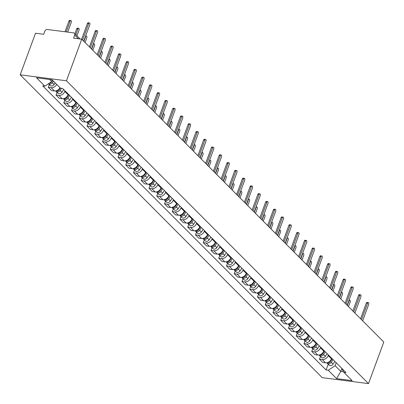 <?xml version="1.0" encoding="UTF-8"?>
<svg xmlns="http://www.w3.org/2000/svg" width="404" height="404" viewBox="0 0 404 404"><rect width="100%" height="100%" fill="white"/><g stroke="black" fill="none" stroke-linecap="round" stroke-linejoin="round"><path stroke-width="0.61" d="M81.749 39.183L73.563 38.133L74.69 35.077A2.222 1.717 -44.9 0 0 74.412 33.269A2.222 1.717 -44.9 0 0 73.563 32.865L47.389 29.497A2.222 1.717 -44.9 0 0 44.814 31.229L43.688 34.284L35.502 33.229L20.2 74.826L322.251 377.659L368.499 383.613L66.448 80.78L81.749 39.183L383.8 342.021L368.499 383.613M20.2 74.826L66.448 80.78M56.712 84.441A5.111 3.954 135.1 0 1 51.131 87.673L48.308 87.309L51.591 90.592L54.409 90.956A5.111 3.954 -44.9 0 0 59.994 87.724M49.303 84.603L48.308 87.309M65.019 90.865L64.802 91.45A5.111 3.954 135.1 0 1 58.878 95.44L56.06 95.076L59.337 98.364L62.155 98.728A5.111 3.954 -44.9 0 0 68.079 94.738L68.296 94.152M57.055 92.37L56.06 95.076M72.765 98.632L72.548 99.222A5.111 3.954 135.1 0 1 66.625 103.207L63.807 102.843L67.084 106.131L69.902 106.494A5.111 3.954 -44.9 0 0 75.826 102.505L76.043 101.919M64.802 100.142L63.807 102.843M80.512 106.398L80.295 106.989A5.111 3.954 135.1 0 1 74.376 110.974L71.553 110.61L74.831 113.898L77.654 114.261A5.111 3.954 -44.9 0 0 83.572 110.272L83.79 109.686M72.548 107.908L71.553 110.61M88.259 114.165L88.042 114.756A5.111 3.954 135.1 0 1 82.123 118.741L79.3 118.377L82.578 121.665L85.401 122.028A5.111 3.954 -44.9 0 0 91.324 118.044L91.536 117.453M80.295 115.675L79.3 118.377M96.006 121.937L95.793 122.523A5.111 3.954 135.1 0 1 89.87 126.508L87.047 126.144L90.324 129.431L93.147 129.795A5.111 3.954 -44.9 0 0 99.071 125.811L99.288 125.22M88.042 123.442L87.047 126.144M103.757 129.704L103.54 130.29A5.111 3.954 135.1 0 1 97.617 134.274L94.794 133.911L98.071 137.198L100.894 137.562A5.111 3.954 -44.9 0 0 106.818 133.578L107.035 132.987M95.788 131.209L94.794 133.911M111.504 137.471L111.287 138.057A5.111 3.954 135.1 0 1 105.363 142.046L102.54 141.683L105.823 144.965L108.641 145.329A5.111 3.954 -44.9 0 0 114.564 141.344L114.781 140.759M103.535 138.976L102.54 141.683M119.251 145.238L119.034 145.824A5.111 3.954 135.1 0 1 113.11 149.813L110.292 149.45L113.569 152.732L116.387 153.096A5.111 3.954 -44.9 0 0 122.311 149.111L122.528 148.526M111.287 146.743L110.292 149.45M126.997 153.005L126.78 153.591A5.111 3.954 135.1 0 1 120.857 157.58L118.039 157.217L121.316 160.504L124.134 160.868A5.111 3.954 -44.9 0 0 130.058 156.878L130.275 156.292M119.034 154.51L118.039 157.217M134.744 160.772L134.527 161.363A5.111 3.954 135.1 0 1 128.608 165.347L125.785 164.983L129.063 168.271L131.886 168.635A5.111 3.954 -44.9 0 0 137.804 164.645L138.022 164.059M126.78 162.282L125.785 164.983M142.491 168.539L142.274 169.13A5.111 3.954 135.1 0 1 136.355 173.114L133.532 172.75L136.81 176.038L139.632 176.402A5.111 3.954 -44.9 0 0 145.556 172.412L145.768 171.826M134.527 170.049L133.532 172.75M150.238 176.306L150.025 176.896A5.111 3.954 135.1 0 1 144.102 180.881L141.279 180.517L144.556 183.805L147.379 184.168A5.111 3.954 -44.9 0 0 153.303 180.184L153.52 179.593M142.274 177.816L141.279 180.517M157.989 184.078L157.772 184.663A5.111 3.954 135.1 0 1 151.848 188.648L149.026 188.284L152.303 191.572L155.126 191.935A5.111 3.954 -44.9 0 0 161.05 187.951L161.267 187.36M150.02 185.582L149.026 188.284M165.736 191.844L165.519 192.43A5.111 3.954 135.1 0 1 159.595 196.415L156.772 196.056L160.055 199.339L162.873 199.702A5.111 3.954 -44.9 0 0 168.796 195.718L169.013 195.132M157.767 193.349L156.772 196.056M173.483 199.611L173.266 200.197A5.111 3.954 135.1 0 1 167.342 204.187L164.524 203.823L167.801 207.106L170.619 207.469A5.111 3.954 -44.9 0 0 176.543 203.485L176.76 202.899M165.519 201.116L164.524 203.823M181.229 207.378L181.012 207.964A5.111 3.954 135.1 0 1 175.089 211.954L172.271 211.59L175.548 214.877L178.366 215.236A5.111 3.954 -44.9 0 0 184.29 211.252L184.507 210.666M173.266 208.883L172.271 211.59M188.976 215.145L188.759 215.736A5.111 3.954 135.1 0 1 182.84 219.72L180.017 219.357L183.295 222.644L186.118 223.008A5.111 3.954 -44.9 0 0 192.036 219.018L192.254 218.433M181.012 216.65L180.017 219.357M196.723 222.912L196.506 223.503A5.111 3.954 135.1 0 1 190.587 227.487L187.764 227.124L191.042 230.411L193.864 230.775A5.111 3.954 -44.9 0 0 199.788 226.785L200 226.2M188.759 224.422L187.764 227.124M204.469 230.679L204.257 231.27A5.111 3.954 135.1 0 1 198.334 235.254L195.511 234.891L198.788 238.178L201.611 238.542A5.111 3.954 -44.9 0 0 207.535 234.557L207.752 233.966M196.506 232.189L195.511 234.891M212.221 238.451L212.004 239.037A5.111 3.954 135.1 0 1 206.08 243.021L203.257 242.658L206.535 245.945L209.358 246.309A5.111 3.954 -44.9 0 0 215.281 242.324L215.499 241.733M204.252 239.956L203.257 242.658M219.968 246.218L219.751 246.804A5.111 3.954 135.1 0 1 213.827 250.788L211.004 250.424L214.287 253.712L217.105 254.076A5.111 3.954 -44.9 0 0 223.028 250.091L223.245 249.5M211.999 247.723L211.004 250.424M227.715 253.985L227.497 254.571A5.111 3.954 135.1 0 1 221.574 258.56L218.756 258.196L222.033 261.479L224.851 261.843A5.111 3.954 -44.9 0 0 230.775 257.858L230.992 257.272M219.751 255.49L218.756 258.196M235.461 261.752L235.244 262.337A5.111 3.954 135.1 0 1 229.321 266.327L226.503 265.963L229.78 269.246L232.598 269.609A5.111 3.954 -44.9 0 0 238.522 265.625L238.739 265.039M227.497 263.256L226.503 265.963M243.208 269.519L242.991 270.104A5.111 3.954 135.1 0 1 237.072 274.094L234.249 273.73L237.527 277.018L240.35 277.381A5.111 3.954 -44.9 0 0 246.268 273.392L246.485 272.806M235.244 271.023L234.249 273.73M250.955 277.285L250.738 277.876A5.111 3.954 135.1 0 1 244.819 281.861L241.996 281.497L245.273 284.785L248.096 285.148A5.111 3.954 -44.9 0 0 254.02 281.159L254.232 280.573M242.991 278.795L241.996 281.497M258.701 285.052L258.489 285.643A5.111 3.954 135.1 0 1 252.566 289.628L249.743 289.264L253.02 292.552L255.843 292.915A5.111 3.954 -44.9 0 0 261.767 288.926L261.984 288.34M250.738 286.562L249.743 289.264M266.453 292.819L266.236 293.41A5.111 3.954 135.1 0 1 260.312 297.394L257.489 297.031L260.767 300.318L263.59 300.682A5.111 3.954 -44.9 0 0 269.513 296.698L269.731 296.107M258.484 294.329L257.489 297.031M274.2 300.591L273.983 301.177A5.111 3.954 135.1 0 1 268.059 305.161L265.236 304.798L268.519 308.085L271.337 308.449A5.111 3.954 -44.9 0 0 277.26 304.464L277.477 303.874M266.231 302.096L265.236 304.798M281.947 308.358L281.729 308.944A5.111 3.954 135.1 0 1 275.806 312.928L272.988 312.565L276.265 315.852L279.083 316.216A5.111 3.954 -44.9 0 0 285.007 312.231L285.224 311.641M273.983 309.863L272.988 312.565M289.693 316.125L289.476 316.711A5.111 3.954 135.1 0 1 283.552 320.7L280.735 320.337L284.012 323.619L286.83 323.983A5.111 3.954 -44.9 0 0 292.754 319.998L292.971 319.413M281.729 317.63L280.735 320.337M297.44 323.892L297.223 324.478A5.111 3.954 135.1 0 1 291.304 328.467L288.481 328.104L291.759 331.386L294.582 331.75A5.111 3.954 -44.9 0 0 300.5 327.765L300.717 327.179M289.476 325.397L288.481 328.104M305.187 331.659L304.969 332.245A5.111 3.954 135.1 0 1 299.051 336.234L296.228 335.87L299.505 339.158L302.328 339.522A5.111 3.954 -44.9 0 0 308.252 335.532L308.464 334.946M297.223 333.164L296.228 335.87M312.933 339.426L312.721 340.017A5.111 3.954 135.1 0 1 306.798 344.001L303.975 343.637L307.252 346.925L310.075 347.288A5.111 3.954 -44.9 0 0 315.999 343.299L316.216 342.713M304.969 340.936L303.975 343.637M320.685 347.193L320.468 347.783A5.111 3.954 135.1 0 1 314.544 351.768L311.721 351.404L314.999 354.692L317.822 355.055A5.111 3.954 -44.9 0 0 323.745 351.066L323.963 350.48M312.716 348.702L311.721 351.404M328.432 354.959L328.215 355.55A5.111 3.954 135.1 0 1 322.291 359.535L319.468 359.171L322.751 362.459L325.568 362.822A5.111 3.954 -44.9 0 0 331.492 358.838L331.709 358.247M320.463 356.469L319.468 359.171M49.631 79.482L51.712 81.568L52.293 80.002M51.712 81.568L44.889 86.163L36.547 77.795L52.086 79.8L60.428 88.163L62.605 88.441L345.981 372.559L343.804 372.276L352.152 380.644L336.613 378.639L328.265 370.276L335.093 365.681L340.804 371.407L343.541 371.761M44.889 86.163L42.718 85.88L326.094 369.993L328.265 370.276M341.875 368.488L340.804 371.407L336.613 378.639M336.179 362.731L335.093 365.681M328.215 364.236L326.094 369.993M341.829 368.397L343.804 372.276M81.653 39.173L87.431 23.462A1.278 0.692 -82.7 0 1 88.168 22.765L89.37 22.922A1.278 0.692 97.3 0 0 88.633 23.619L82.593 40.031M83.739 41.178L89.779 24.76A1.278 0.692 97.3 0 0 89.37 22.922M52.555 80.27L51.535 81.85A2.777 2.151 135.1 0 1 49.005 83.396M67.7 32.108L71.281 22.382A1.278 0.692 97.3 0 0 70.872 20.538A1.278 0.692 97.3 0 0 70.134 21.235L66.206 31.916M52.581 80.295L51.343 82.209A1.333 1.03 135.1 0 1 50.54 82.865M53.399 81.118L52.384 82.694A2.777 2.151 135.1 0 1 48.465 83.759L50.212 85.512A2.777 2.151 135.1 0 0 54.171 84.487L52.384 82.694M55.186 82.911L54.171 84.487M65.004 31.764L68.933 21.079A1.278 0.692 -82.7 0 1 69.67 20.387L70.872 20.538M89.42 46.879L95.177 31.229A1.278 0.692 -82.7 0 1 95.915 30.537L97.117 30.689A1.278 0.692 97.3 0 0 96.384 31.386L90.345 47.798M91.486 48.945L97.526 32.527A1.278 0.692 97.3 0 0 97.117 30.689M97.172 54.646L102.929 38.996A1.278 0.692 -82.7 0 1 103.661 38.304L104.863 38.456A1.278 0.692 97.3 0 0 104.131 39.153L98.091 55.565M99.233 56.712L105.272 40.299A1.278 0.692 97.3 0 0 104.863 38.456M60.302 88.037L59.287 89.617A2.777 2.151 135.1 0 1 55.701 90.925M76.942 35.805L79.027 30.149A1.278 0.692 97.3 0 0 78.618 28.305A1.278 0.692 97.3 0 0 77.881 29.002L75.8 34.663M60.327 88.062L59.095 89.976A1.333 1.03 135.1 0 1 58.287 90.632M61.524 88.304L60.13 90.461A2.777 2.151 135.1 0 1 56.171 91.486A2.777 2.151 135.1 0 1 55.828 90.986M63.68 89.521L61.918 92.253A2.777 2.151 135.1 0 1 57.959 93.279L56.171 91.486M74.881 33.739L76.679 28.846A1.278 0.692 -82.7 0 1 77.417 28.154L78.618 28.305M68.796 94.652L67.034 97.384A2.777 2.151 135.1 0 1 63.448 98.692M85.077 42.521L86.774 37.915A1.278 0.692 97.3 0 0 86.365 36.077A1.278 0.692 97.3 0 0 85.633 36.769L83.936 41.375M68.821 94.677L66.842 97.743A1.333 1.03 135.1 0 1 66.034 98.399M69.639 95.495L67.877 98.228A2.777 2.151 135.1 0 1 63.918 99.253A2.777 2.151 135.1 0 1 63.574 98.753M71.427 97.288L69.665 100.02A2.777 2.151 135.1 0 1 65.706 101.045L63.918 99.253M104.919 62.413L110.676 46.763A1.278 0.692 -82.7 0 1 111.408 46.071L112.61 46.223A1.278 0.692 97.3 0 0 111.878 46.92L105.838 63.337M106.979 64.478L113.019 48.066A1.278 0.692 97.3 0 0 112.61 46.223M112.665 70.18L118.422 54.53A1.278 0.692 -82.7 0 1 119.155 53.838L120.357 53.995A1.278 0.692 97.3 0 0 119.624 54.686L113.585 71.104M114.726 72.245L120.766 55.833A1.278 0.692 97.3 0 0 120.357 53.995M120.412 77.947L126.169 62.302A1.278 0.692 -82.7 0 1 126.901 61.605L128.108 61.761A1.278 0.692 97.3 0 0 127.371 62.453L121.331 78.871M122.473 80.017L128.512 63.6A1.278 0.692 97.3 0 0 128.108 61.761M76.543 102.419L74.78 105.151A2.777 2.151 135.1 0 1 71.195 106.459M92.824 50.288L94.521 45.682A1.278 0.692 97.3 0 0 94.112 43.844A1.278 0.692 97.3 0 0 93.38 44.536L91.683 49.142M76.568 102.444L74.588 105.51A1.333 1.03 135.1 0 1 73.781 106.166M77.386 103.267L75.624 105.999A2.777 2.151 135.1 0 1 71.665 107.025A2.777 2.151 135.1 0 1 71.321 106.52M79.174 105.06L77.411 107.792A2.777 2.151 135.1 0 1 73.452 108.817L71.665 107.025M84.29 110.186L82.527 112.918A2.777 2.151 135.1 0 1 78.942 114.226M100.571 58.055L102.268 53.449A1.278 0.692 97.3 0 0 101.858 51.611A1.278 0.692 97.3 0 0 101.126 52.303L99.429 56.913M84.315 110.211L82.335 113.277A1.333 1.03 135.1 0 1 81.527 113.938M85.133 111.034L83.37 113.766A2.777 2.151 135.1 0 1 79.411 114.792A2.777 2.151 135.1 0 1 79.068 114.292M86.921 112.827L85.158 115.559A2.777 2.151 135.1 0 1 81.199 116.584L79.411 114.792M92.036 117.953L90.274 120.685A2.777 2.151 135.1 0 1 86.693 121.993M108.323 65.827L110.014 61.216A1.278 0.692 97.3 0 0 109.605 59.378A1.278 0.692 97.3 0 0 108.873 60.07L107.176 64.68M92.062 117.978L90.082 121.043A1.333 1.03 135.1 0 1 89.274 121.705M92.88 118.801L91.117 121.533A2.777 2.151 135.1 0 1 87.163 122.558A2.777 2.151 135.1 0 1 86.815 122.058M94.667 120.594L92.905 123.326A2.777 2.151 135.1 0 1 88.951 124.351L87.163 122.558M128.159 85.714L133.916 70.069A1.278 0.692 -82.7 0 1 134.653 69.372L135.855 69.528A1.278 0.692 97.3 0 0 135.118 70.22L129.078 86.638M130.219 87.784L136.259 71.367A1.278 0.692 97.3 0 0 135.855 69.528M99.783 125.72L98.02 128.452A2.777 2.151 135.1 0 1 94.44 129.76M116.069 73.594L117.761 68.983A1.278 0.692 97.3 0 0 117.357 67.145A1.278 0.692 97.3 0 0 116.62 67.842L114.928 72.447M99.808 125.745L97.829 128.815A1.333 1.03 135.1 0 1 97.026 129.472M100.631 126.568L98.864 129.3A2.777 2.151 135.1 0 1 94.91 130.325A2.777 2.151 135.1 0 1 94.561 129.825M102.419 128.361L100.657 131.093A2.777 2.151 135.1 0 1 96.697 132.118L94.91 130.325M135.906 93.481L141.663 77.836A1.278 0.692 -82.7 0 1 142.4 77.139L143.602 77.295A1.278 0.692 97.3 0 0 142.864 77.987L136.825 94.405M137.971 95.551L144.011 79.133A1.278 0.692 97.3 0 0 143.602 77.295M107.53 133.492L105.767 136.219A2.777 2.151 135.1 0 1 102.187 137.532M123.816 81.361L125.513 76.755A1.278 0.692 97.3 0 0 125.104 74.912A1.278 0.692 97.3 0 0 124.366 75.609L122.675 80.214M107.555 133.512L105.575 136.582A1.333 1.03 135.1 0 1 104.772 137.239M108.378 134.335L106.616 137.067A2.777 2.151 135.1 0 1 102.656 138.092A2.777 2.151 135.1 0 1 102.313 137.592M110.166 136.128L108.403 138.86A2.777 2.151 135.1 0 1 104.444 139.885L102.656 138.092M143.652 101.252L149.409 85.603A1.278 0.692 -82.7 0 1 150.147 84.906L151.349 85.062A1.278 0.692 97.3 0 0 150.616 85.759L144.576 102.172M145.718 103.318L151.758 86.9A1.278 0.692 97.3 0 0 151.349 85.062M115.281 141.259L113.519 143.991A2.777 2.151 135.1 0 1 109.933 145.299M131.563 89.127L133.259 84.522A1.278 0.692 97.3 0 0 132.85 82.679A1.278 0.692 97.3 0 0 132.113 83.376L130.421 87.981M115.302 141.284L113.327 144.349A1.333 1.03 135.1 0 1 112.519 145.006M116.125 142.102L114.362 144.834A2.777 2.151 135.1 0 1 110.403 145.859A2.777 2.151 135.1 0 1 110.06 145.359M117.912 143.895L116.15 146.627A2.777 2.151 135.1 0 1 112.191 147.652L110.403 145.859M151.404 109.019L157.161 93.369A1.278 0.692 -82.7 0 1 157.893 92.678L159.095 92.829A1.278 0.692 97.3 0 0 158.363 93.526L152.323 109.938M153.464 111.085L159.504 94.667A1.278 0.692 97.3 0 0 159.095 92.829M123.028 149.026L121.266 151.758A2.777 2.151 135.1 0 1 117.68 153.066M139.309 96.894L141.006 92.289A1.278 0.692 97.3 0 0 140.597 90.451A1.278 0.692 97.3 0 0 139.865 91.142L138.168 95.748M123.053 149.051L121.074 152.116A1.333 1.03 135.1 0 1 120.266 152.773M123.871 149.869L122.109 152.601A2.777 2.151 135.1 0 1 118.15 153.626A2.777 2.151 135.1 0 1 117.806 153.126M125.659 151.662L123.897 154.394A2.777 2.151 135.1 0 1 119.938 155.419L118.15 153.626M159.151 116.786L164.908 101.136A1.278 0.692 -82.7 0 1 165.64 100.445L166.842 100.596A1.278 0.692 97.3 0 0 166.11 101.293L160.07 117.705M161.211 118.852L167.251 102.439A1.278 0.692 97.3 0 0 166.842 100.596M130.775 156.792L129.012 159.524A2.777 2.151 135.1 0 1 125.427 160.832M147.056 104.661L148.753 100.056A1.278 0.692 97.3 0 0 148.344 98.217A1.278 0.692 97.3 0 0 147.612 98.909L145.915 103.515M130.8 156.818L128.82 159.883A1.333 1.03 135.1 0 1 128.012 160.54M131.618 157.641L129.856 160.373A2.777 2.151 135.1 0 1 125.897 161.398A2.777 2.151 135.1 0 1 125.553 160.893M133.406 159.428L131.643 162.161A2.777 2.151 135.1 0 1 127.684 163.186L125.897 161.398M166.897 124.553L172.654 108.903A1.278 0.692 -82.7 0 1 173.387 108.211L174.589 108.368A1.278 0.692 97.3 0 0 173.856 109.06L167.817 125.477M168.958 126.619L174.998 110.206A1.278 0.692 97.3 0 0 174.589 108.368M138.522 164.559L136.759 167.291A2.777 2.151 135.1 0 1 133.174 168.599M154.803 112.428L156.499 107.823A1.278 0.692 97.3 0 0 156.09 105.984A1.278 0.692 97.3 0 0 155.358 106.676L153.661 111.287M138.547 164.585L136.567 167.65A1.333 1.03 135.1 0 1 135.759 168.311M139.365 165.408L137.602 168.14A2.777 2.151 135.1 0 1 133.643 169.165A2.777 2.151 135.1 0 1 133.3 168.665M141.153 167.2L139.39 169.933A2.777 2.151 135.1 0 1 135.431 170.958L133.643 169.165M174.644 132.32L180.401 116.67A1.278 0.692 -82.7 0 1 181.133 115.978L182.34 116.135A1.278 0.692 97.3 0 0 181.603 116.827L175.563 133.244M176.705 134.386L182.744 117.973A1.278 0.692 97.3 0 0 182.34 116.135M146.268 172.326L144.506 175.058A2.777 2.151 135.1 0 1 140.925 176.366M162.554 120.195L164.246 115.589A1.278 0.692 97.3 0 0 163.837 113.751A1.278 0.692 97.3 0 0 163.105 114.443L161.408 119.054M146.293 172.351L144.314 175.417A1.333 1.03 135.1 0 1 143.506 176.078M147.112 173.175L145.349 175.907A2.777 2.151 135.1 0 1 141.395 176.932A2.777 2.151 135.1 0 1 141.047 176.432M148.899 174.967L147.137 177.699A2.777 2.151 135.1 0 1 143.183 178.725L141.395 176.932M182.391 140.087L188.148 124.442A1.278 0.692 -82.7 0 1 188.885 123.745L190.087 123.902A1.278 0.692 97.3 0 0 189.35 124.594L183.31 141.011M184.451 142.157L190.491 125.74A1.278 0.692 97.3 0 0 190.087 123.902M154.015 180.093L152.252 182.825A2.777 2.151 135.1 0 1 148.672 184.133M170.301 127.967L171.993 123.356A1.278 0.692 97.3 0 0 171.589 121.518A1.278 0.692 97.3 0 0 170.852 122.215L169.16 126.821M154.04 180.118L152.061 183.189A1.333 1.03 135.1 0 1 151.258 183.845M154.863 180.942L153.096 183.674A2.777 2.151 135.1 0 1 149.142 184.699A2.777 2.151 135.1 0 1 148.793 184.199M156.651 182.734L154.889 185.466A2.777 2.151 135.1 0 1 150.929 186.491L149.142 184.699M190.138 147.854L195.895 132.209A1.278 0.692 -82.7 0 1 196.632 131.512L197.834 131.669A1.278 0.692 97.3 0 0 197.096 132.361L191.057 148.778M192.203 149.924L198.243 133.507A1.278 0.692 97.3 0 0 197.834 131.669M161.762 187.86L159.999 190.592A2.777 2.151 135.1 0 1 156.419 191.9M178.048 135.734L179.745 131.123A1.278 0.692 97.3 0 0 179.336 129.285A1.278 0.692 97.3 0 0 178.598 129.982L176.907 134.588M161.787 187.885L159.807 190.956A1.333 1.03 135.1 0 1 159.004 191.612M162.61 188.708L160.848 191.44A2.777 2.151 135.1 0 1 156.888 192.466A2.777 2.151 135.1 0 1 156.545 191.966M164.398 190.501L162.635 193.233A2.777 2.151 135.1 0 1 158.676 194.258L156.888 192.466M197.884 155.621L203.641 139.976A1.278 0.692 -82.7 0 1 204.379 139.279L205.58 139.436A1.278 0.692 97.3 0 0 204.848 140.132L198.808 156.545M199.95 157.691L205.989 141.274A1.278 0.692 97.3 0 0 205.58 139.436M169.513 195.632L167.751 198.364A2.777 2.151 135.1 0 1 164.165 199.672M185.795 143.501L187.491 138.895A1.278 0.692 97.3 0 0 187.082 137.052A1.278 0.692 97.3 0 0 186.345 137.749L184.653 142.354M169.534 195.652L167.559 198.723A1.333 1.03 135.1 0 1 166.751 199.379M170.357 196.475L168.594 199.207A2.777 2.151 135.1 0 1 164.635 200.233A2.777 2.151 135.1 0 1 164.292 199.733M172.144 198.268L170.382 201A2.777 2.151 135.1 0 1 166.423 202.025L164.635 200.233M205.636 163.393L211.393 147.743A1.278 0.692 -82.7 0 1 212.125 147.051L213.327 147.202A1.278 0.692 97.3 0 0 212.595 147.899L206.555 164.312M207.696 165.458L213.736 149.041A1.278 0.692 97.3 0 0 213.327 147.202M177.26 203.399L175.498 206.131A2.777 2.151 135.1 0 1 171.912 207.439M193.541 151.268L195.238 146.662A1.278 0.692 97.3 0 0 194.829 144.819A1.278 0.692 97.3 0 0 194.097 145.516L192.4 150.121M177.285 203.424L175.306 206.489A1.333 1.03 135.1 0 1 174.498 207.146M178.103 204.242L176.341 206.974A2.777 2.151 135.1 0 1 172.382 207.999A2.777 2.151 135.1 0 1 172.038 207.499M179.891 206.035L178.129 208.767A2.777 2.151 135.1 0 1 174.169 209.792L172.382 207.999M213.383 171.16L219.14 155.51A1.278 0.692 -82.7 0 1 219.872 154.818L221.074 154.969A1.278 0.692 97.3 0 0 220.342 155.666L214.302 172.079M215.443 173.225L221.483 156.813A1.278 0.692 97.3 0 0 221.074 154.969M185.007 211.166L183.244 213.898A2.777 2.151 135.1 0 1 179.659 215.206M201.288 159.035L202.985 154.429A1.278 0.692 97.3 0 0 202.576 152.591A1.278 0.692 97.3 0 0 201.843 153.283L200.147 157.888M185.032 211.191L183.052 214.256A1.333 1.03 135.1 0 1 182.244 214.913M185.85 212.009L184.088 214.741A2.777 2.151 135.1 0 1 180.128 215.766A2.777 2.151 135.1 0 1 179.785 215.266M187.638 213.802L185.875 216.534A2.777 2.151 135.1 0 1 181.916 217.559L180.128 215.766M221.129 178.927L226.886 163.277A1.278 0.692 -82.7 0 1 227.619 162.585L228.821 162.736A1.278 0.692 97.3 0 0 228.088 163.433L222.048 179.846M223.19 180.992L229.23 164.579A1.278 0.692 97.3 0 0 228.821 162.736M192.753 218.933L190.991 221.665A2.777 2.151 135.1 0 1 187.406 222.973M209.035 166.802L210.731 162.196A1.278 0.692 97.3 0 0 210.322 160.358A1.278 0.692 97.3 0 0 209.59 161.05L207.893 165.655M192.779 218.958L190.799 222.023A1.333 1.03 135.1 0 1 189.991 222.68M193.597 219.781L191.834 222.513A2.777 2.151 135.1 0 1 187.875 223.538A2.777 2.151 135.1 0 1 187.532 223.033M195.385 221.574L193.622 224.306A2.777 2.151 135.1 0 1 189.663 225.331L187.875 223.538M228.876 186.693L234.633 171.043A1.278 0.692 -82.7 0 1 235.365 170.352L236.572 170.508A1.278 0.692 97.3 0 0 235.835 171.2L229.795 187.618M230.936 188.759L236.976 172.346A1.278 0.692 97.3 0 0 236.572 170.508M200.5 226.7L198.738 229.432A2.777 2.151 135.1 0 1 195.157 230.74M216.786 174.568L218.478 169.963A1.278 0.692 97.3 0 0 218.069 168.125A1.278 0.692 97.3 0 0 217.337 168.816L215.64 173.427M200.525 226.725L198.546 229.79A1.333 1.03 135.1 0 1 197.738 230.452M201.344 227.548L199.581 230.28A2.777 2.151 135.1 0 1 195.627 231.305A2.777 2.151 135.1 0 1 195.278 230.805M203.131 229.341L201.369 232.073A2.777 2.151 135.1 0 1 197.415 233.098L195.627 231.305M236.623 194.46L242.38 178.81A1.278 0.692 -82.7 0 1 243.117 178.119L244.319 178.275A1.278 0.692 97.3 0 0 243.582 178.967L237.542 195.385M238.683 196.531L244.723 180.113A1.278 0.692 97.3 0 0 244.319 178.275M208.247 234.466L206.484 237.198A2.777 2.151 135.1 0 1 202.904 238.506M224.533 182.335L226.225 177.73A1.278 0.692 97.3 0 0 225.821 175.892A1.278 0.692 97.3 0 0 225.084 176.583L223.392 181.194M208.272 234.492L206.292 237.557A1.333 1.03 135.1 0 1 205.49 238.219M209.095 235.315L207.328 238.047A2.777 2.151 135.1 0 1 203.374 239.072A2.777 2.151 135.1 0 1 203.025 238.572M210.883 237.108L209.121 239.84A2.777 2.151 135.1 0 1 205.161 240.865L203.374 239.072M244.369 202.227L250.127 186.582A1.278 0.692 -82.7 0 1 250.864 185.885L252.066 186.042A1.278 0.692 97.3 0 0 251.328 186.734L245.289 203.151M246.435 204.298L252.475 187.88A1.278 0.692 97.3 0 0 252.066 186.042M215.994 242.233L214.231 244.965A2.777 2.151 135.1 0 1 210.651 246.273M232.28 190.107L233.977 185.497A1.278 0.692 97.3 0 0 233.568 183.658A1.278 0.692 97.3 0 0 232.83 184.355L231.138 188.961M216.019 242.259L214.039 245.329A1.333 1.03 135.1 0 1 213.236 245.986M216.842 243.082L215.079 245.814A2.777 2.151 135.1 0 1 211.12 246.839A2.777 2.151 135.1 0 1 210.777 246.339M218.63 244.874L216.867 247.607A2.777 2.151 135.1 0 1 212.908 248.632L211.12 246.839M252.116 209.994L257.873 194.349A1.278 0.692 -82.7 0 1 258.611 193.652L259.812 193.809A1.278 0.692 97.3 0 0 259.08 194.501L253.04 210.918M254.182 212.065L260.221 195.647A1.278 0.692 97.3 0 0 259.812 193.809M223.745 250L221.983 252.732A2.777 2.151 135.1 0 1 218.397 254.04M240.026 197.874L241.723 193.263A1.278 0.692 97.3 0 0 241.314 191.425A1.278 0.692 97.3 0 0 240.577 192.122L238.885 196.728M223.766 250.026L221.791 253.096A1.333 1.03 135.1 0 1 220.983 253.752M224.589 250.849L222.826 253.581A2.777 2.151 135.1 0 1 218.867 254.606A2.777 2.151 135.1 0 1 218.524 254.106M226.376 252.641L224.614 255.373A2.777 2.151 135.1 0 1 220.655 256.399L218.867 254.606M259.868 217.761L265.625 202.116A1.278 0.692 -82.7 0 1 266.357 201.419L267.559 201.576A1.278 0.692 97.3 0 0 266.827 202.273L260.787 218.685M261.928 219.832L267.968 203.414A1.278 0.692 97.3 0 0 267.559 201.576M231.492 257.772L229.73 260.504A2.777 2.151 135.1 0 1 226.144 261.812M247.773 205.641L249.47 201.035A1.278 0.692 97.3 0 0 249.061 199.192A1.278 0.692 97.3 0 0 248.329 199.889L246.632 204.495M231.517 257.792L229.538 260.863A1.333 1.03 135.1 0 1 228.73 261.519M232.335 258.616L230.573 261.348A2.777 2.151 135.1 0 1 226.614 262.373A2.777 2.151 135.1 0 1 226.27 261.873M234.123 260.408L232.361 263.14A2.777 2.151 135.1 0 1 228.401 264.166L226.614 262.373M267.615 225.533L273.372 209.883A1.278 0.692 -82.7 0 1 274.104 209.191L275.306 209.343A1.278 0.692 97.3 0 0 274.574 210.04L268.534 226.452M269.675 227.598L275.715 211.181A1.278 0.692 97.3 0 0 275.306 209.343M239.239 265.539L237.476 268.271A2.777 2.151 135.1 0 1 233.891 269.579M255.52 213.408L257.217 208.802A1.278 0.692 97.3 0 0 256.808 206.959A1.278 0.692 97.3 0 0 256.075 207.656L254.379 212.262M239.264 265.564L237.284 268.63A1.333 1.03 135.1 0 1 236.476 269.286M240.082 266.382L238.32 269.114A2.777 2.151 135.1 0 1 234.36 270.14A2.777 2.151 135.1 0 1 234.017 269.64M241.87 268.175L240.107 270.907A2.777 2.151 135.1 0 1 236.148 271.932L234.36 270.14M275.361 233.3L281.118 217.65A1.278 0.692 -82.7 0 1 281.851 216.958L283.053 217.11A1.278 0.692 97.3 0 0 282.32 217.806L276.28 234.219M277.422 235.365L283.462 218.953A1.278 0.692 97.3 0 0 283.053 217.11M246.985 273.306L245.223 276.038A2.777 2.151 135.1 0 1 241.637 277.346M263.267 221.175L264.963 216.569A1.278 0.692 97.3 0 0 264.554 214.731A1.278 0.692 97.3 0 0 263.822 215.423L262.125 220.029M247.011 273.331L245.031 276.397A1.333 1.03 135.1 0 1 244.223 277.053M247.829 274.149L246.066 276.881A2.777 2.151 135.1 0 1 242.107 277.907A2.777 2.151 135.1 0 1 241.764 277.407M249.616 275.942L247.854 278.674A2.777 2.151 135.1 0 1 243.895 279.699L242.107 277.907M283.108 241.067L288.865 225.417A1.278 0.692 -82.7 0 1 289.597 224.725L290.804 224.877A1.278 0.692 97.3 0 0 290.067 225.573L284.027 241.991M285.168 243.132L291.208 226.72A1.278 0.692 97.3 0 0 290.804 224.877M254.732 281.073L252.97 283.805A2.777 2.151 135.1 0 1 249.389 285.113M271.018 228.942L272.71 224.336A1.278 0.692 97.3 0 0 272.301 222.498A1.278 0.692 97.3 0 0 271.569 223.19L269.872 227.795M254.757 281.098L252.778 284.163A1.333 1.03 135.1 0 1 251.97 284.82M255.575 281.921L253.813 284.653A2.777 2.151 135.1 0 1 249.859 285.679A2.777 2.151 135.1 0 1 249.51 285.174M257.363 283.714L255.601 286.446A2.777 2.151 135.1 0 1 251.647 287.471L249.859 285.679M290.855 248.834L296.612 233.184A1.278 0.692 -82.7 0 1 297.349 232.492L298.551 232.648A1.278 0.692 97.3 0 0 297.814 233.34L291.774 249.758M292.915 250.899L298.955 234.487A1.278 0.692 97.3 0 0 298.551 232.648M262.479 288.84L260.716 291.572A2.777 2.151 135.1 0 1 257.136 292.88M278.765 236.709L280.457 232.103A1.278 0.692 97.3 0 0 280.053 230.265A1.278 0.692 97.3 0 0 279.315 230.957L277.624 235.567M262.504 288.865L260.524 291.93A1.333 1.03 135.1 0 1 259.721 292.592M263.327 289.688L261.56 292.42A2.777 2.151 135.1 0 1 257.606 293.445A2.777 2.151 135.1 0 1 257.257 292.945M265.115 291.481L263.352 294.213A2.777 2.151 135.1 0 1 259.393 295.238L257.606 293.445M298.601 256.601L304.358 240.956A1.278 0.692 -82.7 0 1 305.096 240.259L306.298 240.415A1.278 0.692 97.3 0 0 305.56 241.107L299.521 257.525M300.667 258.671L306.707 242.254A1.278 0.692 97.3 0 0 306.298 240.415M270.226 296.607L268.463 299.339A2.777 2.151 135.1 0 1 264.883 300.647M286.512 244.481L288.209 239.87A1.278 0.692 97.3 0 0 287.799 238.032A1.278 0.692 97.3 0 0 287.062 238.724L285.37 243.334M270.251 296.632L268.271 299.697A1.333 1.03 135.1 0 1 267.468 300.359M271.074 297.455L269.311 300.187A2.777 2.151 135.1 0 1 265.352 301.212A2.777 2.151 135.1 0 1 265.009 300.712M272.862 299.248L271.099 301.98A2.777 2.151 135.1 0 1 267.14 303.005L265.352 301.212M306.348 264.368L312.105 248.723A1.278 0.692 -82.7 0 1 312.842 248.026L314.044 248.182A1.278 0.692 97.3 0 0 313.312 248.874L307.272 265.292M308.414 266.438L314.453 250.02A1.278 0.692 97.3 0 0 314.044 248.182M277.977 304.374L276.215 307.106A2.777 2.151 135.1 0 1 272.629 308.414M294.258 252.248L295.955 247.637A1.278 0.692 97.3 0 0 295.546 245.799A1.278 0.692 97.3 0 0 294.809 246.496L293.117 251.101M277.997 304.399L276.023 307.469A1.333 1.03 135.1 0 1 275.215 308.126M278.821 305.222L277.058 307.954A2.777 2.151 135.1 0 1 273.099 308.979A2.777 2.151 135.1 0 1 272.756 308.479M280.608 307.015L278.846 309.747A2.777 2.151 135.1 0 1 274.887 310.772L273.099 308.979M314.1 272.134L319.857 256.489A1.278 0.692 -82.7 0 1 320.589 255.793L321.791 255.949A1.278 0.692 97.3 0 0 321.059 256.641L315.019 273.059M316.16 274.205L322.2 257.787A1.278 0.692 97.3 0 0 321.791 255.949M285.724 312.146L283.962 314.873A2.777 2.151 135.1 0 1 280.376 316.18M302.005 260.014L303.702 255.409A1.278 0.692 97.3 0 0 303.293 253.566A1.278 0.692 97.3 0 0 302.561 254.262L300.864 258.868M285.749 312.166L283.77 315.236A1.333 1.03 135.1 0 1 282.962 315.893M286.567 312.989L284.805 315.721A2.777 2.151 135.1 0 1 280.846 316.746A2.777 2.151 135.1 0 1 280.502 316.246M288.355 314.782L286.593 317.514A2.777 2.151 135.1 0 1 282.633 318.539L280.846 316.746M321.847 279.906L327.604 264.256A1.278 0.692 -82.7 0 1 328.336 263.56L329.538 263.716A1.278 0.692 97.3 0 0 328.805 264.413L322.766 280.825M323.907 281.972L329.947 265.554A1.278 0.692 97.3 0 0 329.538 263.716M293.471 319.912L291.708 322.644A2.777 2.151 135.1 0 1 288.123 323.952M309.752 267.781L311.449 263.176A1.278 0.692 97.3 0 0 311.04 261.332A1.278 0.692 97.3 0 0 310.307 262.029L308.611 266.635M293.496 319.938L291.516 323.003A1.333 1.03 135.1 0 1 290.708 323.66M294.314 320.756L292.552 323.488A2.777 2.151 135.1 0 1 288.592 324.513A2.777 2.151 135.1 0 1 288.249 324.013M296.102 322.549L294.339 325.281A2.777 2.151 135.1 0 1 290.38 326.306L288.592 324.513M329.593 287.673L335.35 272.023A1.278 0.692 -82.7 0 1 336.083 271.331L337.284 271.483A1.278 0.692 97.3 0 0 336.552 272.18L330.512 288.592M331.654 289.739L337.694 273.321A1.278 0.692 97.3 0 0 337.284 271.483M301.217 327.679L299.455 330.411A2.777 2.151 135.1 0 1 295.869 331.719M317.499 275.548L319.195 270.943A1.278 0.692 97.3 0 0 318.786 269.104A1.278 0.692 97.3 0 0 318.054 269.796L316.357 274.402M301.243 327.705L299.263 330.77A1.333 1.03 135.1 0 1 298.455 331.426M302.061 328.523L300.298 331.255A2.777 2.151 135.1 0 1 296.339 332.28A2.777 2.151 135.1 0 1 295.996 331.78M303.848 330.315L302.086 333.048A2.777 2.151 135.1 0 1 298.127 334.073L296.339 332.28M337.34 295.44L343.097 279.79A1.278 0.692 -82.7 0 1 343.829 279.098L345.036 279.25A1.278 0.692 97.3 0 0 344.299 279.947L338.259 296.359M339.4 297.506L345.44 281.093A1.278 0.692 97.3 0 0 345.036 279.25M308.964 335.446L307.202 338.178A2.777 2.151 135.1 0 1 303.621 339.486M325.25 283.315L326.942 278.709A1.278 0.692 97.3 0 0 326.533 276.871A1.278 0.692 97.3 0 0 325.801 277.563L324.104 282.169M308.989 335.471L307.01 338.537A1.333 1.03 135.1 0 1 306.202 339.193M309.807 336.295L308.045 339.027A2.777 2.151 135.1 0 1 304.091 340.052A2.777 2.151 135.1 0 1 303.742 339.547M311.595 338.082L309.833 340.814A2.777 2.151 135.1 0 1 305.879 341.84L304.091 340.052M345.087 303.207L350.844 287.557A1.278 0.692 -82.7 0 1 351.581 286.865L352.783 287.022A1.278 0.692 97.3 0 0 352.046 287.714L346.006 304.131M347.147 305.272L353.187 288.86A1.278 0.692 97.3 0 0 352.783 287.022M316.711 343.213L314.948 345.945A2.777 2.151 135.1 0 1 311.368 347.253M332.997 291.082L334.689 286.476A1.278 0.692 97.3 0 0 334.285 284.638A1.278 0.692 97.3 0 0 333.547 285.33L331.856 289.941M316.736 343.238L314.756 346.304A1.333 1.03 135.1 0 1 313.948 346.965M317.554 344.062L315.792 346.794A2.777 2.151 135.1 0 1 311.837 347.819A2.777 2.151 135.1 0 1 311.489 347.319M319.347 345.854L317.584 348.586A2.777 2.151 135.1 0 1 313.625 349.611L311.837 347.819M352.833 310.974L358.59 295.324A1.278 0.692 -82.7 0 1 359.328 294.632L360.53 294.789A1.278 0.692 97.3 0 0 359.792 295.481L353.752 311.898M354.899 313.039L360.939 296.627A1.278 0.692 97.3 0 0 360.53 294.789M324.457 350.98L322.695 353.712A2.777 2.151 135.1 0 1 319.115 355.02M340.744 298.849L342.441 294.243A1.278 0.692 97.3 0 0 342.031 292.405A1.278 0.692 97.3 0 0 341.294 293.097L339.602 297.708M324.483 351.005L322.503 354.071A1.333 1.03 135.1 0 1 321.7 354.732M325.306 351.828L323.543 354.56A2.777 2.151 135.1 0 1 319.584 355.586A2.777 2.151 135.1 0 1 319.241 355.086M327.094 353.621L325.331 356.353A2.777 2.151 135.1 0 1 321.372 357.378L319.584 355.586M360.58 318.741L366.337 303.096A1.278 0.692 -82.7 0 1 367.074 302.399L368.276 302.556A1.278 0.692 97.3 0 0 367.544 303.247L361.504 319.665M362.646 320.811L368.685 304.394A1.278 0.692 97.3 0 0 368.276 302.556M332.209 358.747L330.447 361.479A2.777 2.151 135.1 0 1 326.861 362.787M348.49 306.621L350.187 302.01A1.278 0.692 97.3 0 0 349.778 300.172A1.278 0.692 97.3 0 0 349.041 300.869L347.349 305.474M332.229 358.772L330.255 361.843A1.333 1.03 135.1 0 1 329.447 362.499M333.053 359.595L331.29 362.327A2.777 2.151 135.1 0 1 327.331 363.353A2.777 2.151 135.1 0 1 326.988 362.853M334.84 361.388L333.078 364.12A2.777 2.151 135.1 0 1 329.119 365.145L327.331 363.353M331.492 358.838L328.215 355.55M323.745 351.066L320.468 347.783M315.999 343.299L312.721 340.017M308.252 335.532L304.969 332.245M300.5 327.765L297.223 324.478M292.754 319.998L289.476 316.711M285.007 312.231L281.729 308.944M277.26 304.464L273.983 301.177M269.513 296.698L266.236 293.41M261.767 288.926L258.489 285.643M254.02 281.159L250.738 277.876M246.268 273.392L242.991 270.104M238.522 265.625L235.244 262.337M230.775 257.858L227.497 254.571M223.028 250.091L219.751 246.804M215.281 242.324L212.004 239.037M207.535 234.557L204.257 231.27M199.788 226.785L196.506 223.503M192.036 219.018L188.759 215.736M184.29 211.252L181.012 207.964M176.543 203.485L173.266 200.197M168.796 195.718L165.519 192.43M161.05 187.951L157.772 184.663M153.303 180.184L150.025 176.896M145.556 172.412L142.274 169.13M137.804 164.645L134.527 161.363M130.058 156.878L126.78 153.591M122.311 149.111L119.034 145.824M114.564 141.344L111.287 138.057M106.818 133.578L103.54 130.29M99.071 125.811L95.793 122.523M91.324 118.044L88.042 114.756M83.572 110.272L80.295 106.989M75.826 102.505L72.548 99.222M68.079 94.738L64.802 91.45M317.822 355.055L314.544 351.768M310.075 347.288L306.798 344.001M302.328 339.522L299.051 336.234M294.582 331.75L291.304 328.467M286.83 323.983L283.552 320.7M279.083 316.216L275.806 312.928M271.337 308.449L268.059 305.161M263.59 300.682L260.312 297.394M255.843 292.915L252.566 289.628M248.096 285.148L244.819 281.861M240.35 277.381L237.072 274.094M232.598 269.609L229.321 266.327M224.851 261.843L221.574 258.56M217.105 254.076L213.827 250.788M209.358 246.309L206.08 243.021M201.611 238.542L198.334 235.254M193.864 230.775L190.587 227.487M186.118 223.008L182.84 219.72M178.366 215.236L175.089 211.954M170.619 207.469L167.342 204.187M162.873 199.702L159.595 196.415M155.126 191.935L151.848 188.648M147.379 184.168L144.102 180.881M139.632 176.402L136.355 173.114M131.886 168.635L128.608 165.347M124.134 160.868L120.857 157.58M116.387 153.096L113.11 149.813M108.641 145.329L105.363 142.046M100.894 137.562L97.617 134.274M93.147 129.795L89.87 126.508M85.401 122.028L82.123 118.741M77.654 114.261L74.376 110.974M69.902 106.494L66.625 103.207M62.155 98.728L58.878 95.44M54.409 90.956L51.131 87.673M325.568 362.822L322.291 359.535M78.351 38.749L74.69 35.077M88.633 23.619L87.431 23.462M68.933 21.079L70.134 21.235M96.384 31.386L95.177 31.229M104.131 39.153L102.929 38.996M59.287 89.617L58.883 89.213M61.918 92.253L60.13 90.461M76.679 28.846L77.881 29.002M67.034 97.384L66.63 96.98M69.665 100.02L67.877 98.228M85.37 36.734L85.633 36.769M111.878 46.92L110.676 46.763M119.624 54.686L118.422 54.53M127.371 62.453L126.169 62.302M74.78 105.151L74.376 104.747M77.411 107.792L75.624 105.999M93.117 44.506L93.38 44.536M82.527 112.918L82.123 112.514M85.158 115.559L83.37 113.766M100.864 52.273L101.126 52.303M90.274 120.685L89.87 120.281M92.905 123.326L91.117 121.533M108.615 60.039L108.873 60.07M135.118 70.22L133.916 70.069M98.02 128.452L97.617 128.048M100.657 131.093L98.864 129.3M116.362 67.806L116.62 67.842M142.864 77.987L141.663 77.836M105.767 136.219L105.368 135.815M108.403 138.86L106.616 137.067M124.109 75.573L124.366 75.609M150.616 85.759L149.409 85.603M113.519 143.991L113.115 143.587M116.15 146.627L114.362 144.834M131.856 83.34L132.113 83.376M158.363 93.526L157.161 93.369M121.266 151.758L120.862 151.354M123.897 154.394L122.109 152.601M139.602 91.107L139.865 91.142M166.11 101.293L164.908 101.136M129.012 159.524L128.608 159.12M131.643 162.161L129.856 160.373M147.349 98.874L147.612 98.909M173.856 109.06L172.654 108.903M136.759 167.291L136.355 166.887M139.39 169.933L137.602 168.14M155.096 106.646L155.358 106.676M181.603 116.827L180.401 116.67M144.506 175.058L144.102 174.654M147.137 177.699L145.349 175.907M162.847 114.413L163.105 114.443M189.35 124.594L188.148 124.442M152.252 182.825L151.848 182.421M154.889 185.466L153.096 183.674M170.594 122.18L170.852 122.215M197.096 132.361L195.895 132.209M159.999 190.592L159.6 190.188M162.635 193.233L160.848 191.44M178.341 129.947L178.598 129.982M204.848 140.132L203.641 139.976M167.751 198.364L167.347 197.96M170.382 201L168.594 199.207M186.087 137.713L186.345 137.749M212.595 147.899L211.393 147.743M175.498 206.131L175.094 205.727M178.129 208.767L176.341 206.974M193.834 145.48L194.097 145.516M220.342 155.666L219.14 155.51M183.244 213.898L182.84 213.494M185.875 216.534L184.088 214.741M201.581 153.247L201.843 153.283M228.088 163.433L226.886 163.277M190.991 221.665L190.587 221.261M193.622 224.306L191.834 222.513M209.328 161.019L209.59 161.05M235.835 171.2L234.633 171.043M198.738 229.432L198.334 229.028M201.369 232.073L199.581 230.28M217.079 168.786L217.337 168.816M243.582 178.967L242.38 178.81M206.484 237.198L206.08 236.794M209.121 239.84L207.328 238.047M224.826 176.553L225.084 176.583M251.328 186.734L250.127 186.582M214.231 244.965L213.832 244.561M216.867 247.607L215.079 245.814M232.573 184.32L232.83 184.355M259.08 194.501L257.873 194.349M221.983 252.732L221.579 252.328M224.614 255.373L222.826 253.581M240.319 192.087L240.577 192.122M266.827 202.273L265.625 202.116M229.73 260.504L229.326 260.1M232.361 263.14L230.573 261.348M248.066 199.854L248.329 199.889M274.574 210.04L273.372 209.883M237.476 268.271L237.072 267.867M240.107 270.907L238.32 269.114M255.813 207.621L256.075 207.656M282.32 217.806L281.118 217.65M245.223 276.038L244.819 275.634M247.854 278.674L246.066 276.881M263.56 215.388L263.822 215.423M290.067 225.573L288.865 225.417M252.97 283.805L252.566 283.401M255.601 286.446L253.813 284.653M271.311 223.159L271.569 223.19M297.814 233.34L296.612 233.184M260.716 291.572L260.312 291.168M263.352 294.213L261.56 292.42M279.058 230.926L279.315 230.957M305.56 241.107L304.358 240.956M268.463 299.339L268.064 298.935M271.099 301.98L269.311 300.187M286.805 238.693L287.062 238.724M313.312 248.874L312.105 248.723M276.215 307.106L275.811 306.702M278.846 309.747L277.058 307.954M294.551 246.46L294.809 246.496M321.059 256.641L319.857 256.489M283.962 314.873L283.558 314.469M286.593 317.514L284.805 315.721M302.298 254.227L302.561 254.262M328.805 264.413L327.604 264.256M291.708 322.644L291.304 322.24M294.339 325.281L292.552 323.488M310.045 261.994L310.307 262.029M336.552 272.18L335.35 272.023M299.455 330.411L299.051 330.007M302.086 333.048L300.298 331.255M317.791 269.761L318.054 269.796M344.299 279.947L343.097 279.79M307.202 338.178L306.798 337.774M309.833 340.814L308.045 339.027M325.543 277.528L325.801 277.563M352.046 287.714L350.844 287.557M314.948 345.945L314.544 345.541M317.584 348.586L315.792 346.794M333.29 285.3L333.547 285.33M359.792 295.481L358.59 295.324M322.695 353.712L322.296 353.308M325.331 356.353L323.543 354.56M341.037 293.067L341.294 293.097M367.544 303.247L366.337 303.096M330.447 361.479L330.043 361.075M333.078 364.12L331.29 362.327M348.783 300.834L349.041 300.869M74.412 33.269L80.103 38.971M85.648 35.981L86.365 36.077M93.395 43.748L94.112 43.844M101.141 51.52L101.858 51.611M108.888 59.287L109.605 59.378M116.64 67.054L117.357 67.145M124.387 74.821L125.104 74.912M132.133 82.588L132.85 82.679M139.88 90.355L140.597 90.451M147.627 98.122L148.344 98.217M155.373 105.893L156.09 105.984M163.12 113.66L163.837 113.751M170.872 121.427L171.589 121.518M178.618 129.194L179.336 129.285M186.365 136.961L187.082 137.052M194.112 144.728L194.829 144.819M201.859 152.495L202.576 152.591M209.605 160.262L210.322 160.358M217.352 168.034L218.069 168.125M225.104 175.801L225.821 175.892M232.85 183.567L233.568 183.658M240.597 191.334L241.314 191.425M248.344 199.101L249.061 199.192M256.091 206.868L256.808 206.959M263.837 214.635L264.554 214.731M271.584 222.402L272.301 222.498M279.336 230.174L280.053 230.265M287.082 237.941L287.799 238.032M294.829 245.708L295.546 245.799M302.576 253.475L303.293 253.566M310.322 261.242L311.04 261.332M318.069 269.008L318.786 269.104M325.816 276.775L326.533 276.871M333.568 284.542L334.285 284.638M341.314 292.314L342.031 292.405M349.061 300.081L349.778 300.172"/></g></svg>
